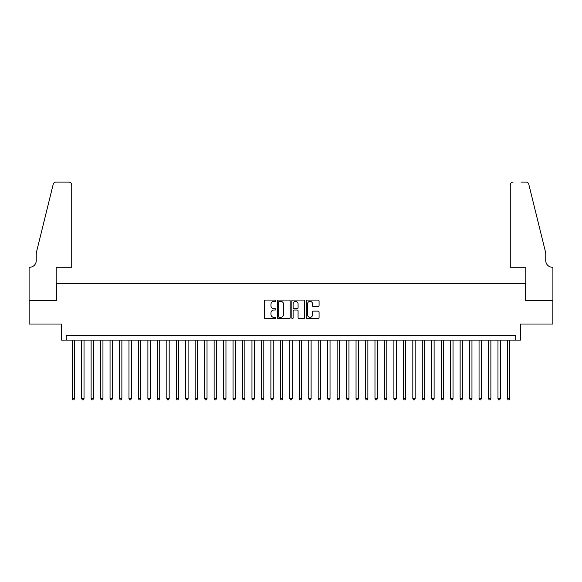 <?xml version="1.0" encoding="UTF-8"?>
<svg xmlns="http://www.w3.org/2000/svg" width="582" height="582" viewBox="0 0 582 582"><rect width="100%" height="100%" fill="white"/><g stroke="black" fill="none" stroke-linecap="round" stroke-linejoin="round"><path stroke-width="0.87" d="M275.861 300.719A0.647 0.647 0 0 0 275.213 300.072L265.341 300.072A0.931 0.931 0 0 0 264.417 300.996L264.417 317.714A0.931 0.931 0 0 0 265.341 318.645L275.213 318.645A0.647 0.647 0 0 0 275.861 317.99A0.647 0.647 0 0 0 275.213 317.343L273.933 317.343A2.975 2.975 0 0 1 270.965 314.367L270.965 312.978A2.975 2.975 0 0 1 273.933 310.002L275.213 310.002A0.647 0.647 0 0 0 275.861 309.355A0.647 0.647 0 0 0 275.213 308.707L273.933 308.707A2.975 2.975 0 0 1 270.965 305.732L270.965 304.342A2.975 2.975 0 0 1 273.933 301.367L275.213 301.367A0.647 0.647 0 0 0 275.861 300.719M318.143 306.619A0.931 0.931 0 0 0 319.074 305.688L319.074 300.996A0.931 0.931 0 0 0 318.143 300.072L307.18 300.072A0.931 0.931 0 0 0 306.256 300.996L306.256 317.714A0.931 0.931 0 0 0 307.18 318.645L318.143 318.645A0.931 0.931 0 0 0 319.074 317.714L319.074 312.047A0.931 0.931 0 0 0 318.143 311.123L313.451 311.123A0.931 0.931 0 0 0 312.527 312.047L312.527 314.862A2.481 2.481 0 0 1 310.039 317.343A2.481 2.481 0 0 1 307.558 314.862L307.558 303.855A2.481 2.481 0 0 1 310.039 301.367A2.481 2.481 0 0 1 312.527 303.855L312.527 305.688A0.931 0.931 0 0 0 313.451 306.619L318.143 306.619M515.717 340.106L520.446 340.106L520.446 324.021L552.849 324.021L552.849 300.37L525.648 300.37L525.648 283.339L56.352 283.339L56.352 300.37L29.151 300.37L29.151 324.021L61.554 324.021L61.554 340.106L515.717 340.106L515.717 335.377L66.283 335.377L66.283 340.106M290.185 300.996A0.931 0.931 0 0 0 289.261 300.072L278.298 300.072A0.931 0.931 0 0 0 277.374 300.996L277.374 317.714A0.931 0.931 0 0 0 278.298 318.645L289.261 318.645A0.931 0.931 0 0 0 290.185 317.714L290.185 300.996M292.739 300.072L303.702 300.072A0.931 0.931 0 0 1 304.626 300.996L304.626 317.714A0.931 0.931 0 0 1 303.702 318.645L299.01 318.645A0.931 0.931 0 0 1 298.079 317.714L298.079 310.933A0.931 0.931 0 0 0 297.155 310.002L294.041 310.002A0.931 0.931 0 0 0 293.11 310.933L293.11 317.99A0.647 0.647 0 0 1 292.462 318.645A0.647 0.647 0 0 1 291.815 317.99L291.815 300.996A0.931 0.931 0 0 1 292.739 300.072M279.324 301.367A0.647 0.647 0 0 0 278.669 302.022L278.669 316.695A0.647 0.647 0 0 0 279.324 317.343L280.67 317.343A2.975 2.975 0 0 0 283.638 314.367L283.638 304.342A2.975 2.975 0 0 0 280.67 301.367L279.324 301.367M298.079 303.899A2.481 2.481 0 0 0 295.598 301.418A2.481 2.481 0 0 0 293.11 303.899L293.11 307.776A0.931 0.931 0 0 0 294.041 308.707L297.155 308.707A0.931 0.931 0 0 0 298.079 307.776L298.079 303.899M72.197 340.106L72.197 398.677L74.561 398.677L74.561 340.106M74.561 398.677L73.856 399.907L72.91 399.907L72.197 398.677M71.724 267.254L71.724 184.938A2.837 2.837 0 0 0 68.887 182.093L55.974 182.093A2.837 2.837 0 0 0 53.217 184.254L36.244 253.061L36.244 260.627A6.62 6.62 0 0 1 29.624 267.254L29.1 267.254L29.1 300.37L56.207 300.37L56.207 267.254L71.724 267.254L71.724 184.938C71.542 183.221 70.597 182.275 68.887 182.093L61.03 182.093M53.217 184.254C53.937 182.697 53.937 182.697 53.217 184.254C53.937 182.697 53.937 182.697 53.217 184.254M36.244 260.627A6.62 6.62 0 0 1 29.624 267.254M510.276 267.254L510.276 184.938L510.276 267.254L525.793 267.254L525.793 300.37L552.9 300.37L552.9 267.254L552.376 267.254A6.62 6.62 0 0 1 545.756 260.627A6.62 6.62 0 0 0 552.376 267.254M540.554 231.963L528.783 184.254L545.756 253.061L545.756 260.627M520.97 182.093L526.026 182.093A2.837 2.837 0 0 1 528.783 184.254C528.063 182.697 528.063 182.697 528.783 184.254C528.063 182.697 528.063 182.697 528.783 184.254M513.113 182.093A2.837 2.837 0 0 0 510.276 184.938C510.458 183.221 511.403 182.275 513.113 182.093M81.662 340.106L81.662 398.677L84.026 398.677L84.026 340.106M84.026 398.677L83.313 399.907L82.368 399.907L81.662 398.677M91.119 340.106L91.119 398.677L93.484 398.677L93.484 340.106M93.484 398.677L92.778 399.907L91.832 399.907L91.119 398.677M100.584 340.106L100.584 398.677L102.949 398.677L102.949 340.106M102.949 398.677L102.236 399.907L101.29 399.907L100.584 398.677M110.042 340.106L110.042 398.677L112.413 398.677L112.413 340.106M112.413 398.677L111.7 399.907L110.755 399.907L110.042 398.677M119.506 340.106L119.506 398.677L121.871 398.677L121.871 340.106M121.871 398.677L121.165 399.907L120.219 399.907L119.506 398.677M128.971 340.106L128.971 398.677L131.336 398.677L131.336 340.106M131.336 398.677L130.623 399.907L129.677 399.907L128.971 398.677M138.429 340.106L138.429 398.677L140.793 398.677L140.793 340.106M140.793 398.677L140.087 399.907L139.142 399.907L138.429 398.677M147.893 340.106L147.893 398.677L150.258 398.677L150.258 340.106M150.258 398.677L149.545 399.907L148.599 399.907L147.893 398.677M157.351 340.106L157.351 398.677L159.715 398.677L159.715 340.106M159.715 398.677L159.01 399.907L158.064 399.907L157.351 398.677M166.816 340.106L166.816 398.677L169.18 398.677L169.18 340.106M169.18 398.677L168.474 399.907L167.521 399.907L166.816 398.677M176.273 340.106L176.273 398.677L178.645 398.677L178.645 340.106M178.645 398.677L177.932 399.907L176.986 399.907L176.273 398.677M185.738 340.106L185.738 398.677L188.102 398.677L188.102 340.106M188.102 398.677L187.397 399.907L186.451 399.907L185.738 398.677M195.203 340.106L195.203 398.677L197.567 398.677L197.567 340.106M197.567 398.677L196.854 399.907L195.908 399.907L195.203 398.677M204.66 340.106L204.66 398.677L207.025 398.677L207.025 340.106M207.025 398.677L206.319 399.907L205.373 399.907L204.66 398.677M214.125 340.106L214.125 398.677L216.489 398.677L216.489 340.106M216.489 398.677L215.777 399.907L214.831 399.907L214.125 398.677M223.583 340.106L223.583 398.677L225.954 398.677L225.954 340.106M225.954 398.677L225.241 399.907L224.296 399.907L223.583 398.677M233.047 340.106L233.047 398.677L235.412 398.677L235.412 340.106M235.412 398.677L234.706 399.907L233.76 399.907L233.047 398.677M242.512 340.106L242.512 398.677L244.877 398.677L244.877 340.106M244.877 398.677L244.164 399.907L243.218 399.907L242.512 398.677M251.97 340.106L251.97 398.677L254.334 398.677L254.334 340.106M254.334 398.677L253.628 399.907L252.683 399.907L251.97 398.677M261.434 340.106L261.434 398.677L263.799 398.677L263.799 340.106M263.799 398.677L263.086 399.907L262.14 399.907L261.434 398.677M270.892 340.106L270.892 398.677L273.256 398.677L273.256 340.106M273.256 398.677L272.551 399.907L271.605 399.907L270.892 398.677M280.357 340.106L280.357 398.677L282.721 398.677L282.721 340.106M282.721 398.677L282.008 399.907L281.062 399.907L280.357 398.677M289.814 340.106L289.814 398.677L292.186 398.677L292.186 340.106M292.186 398.677L291.473 399.907L290.527 399.907L289.814 398.677M299.279 340.106L299.279 398.677L301.643 398.677L301.643 340.106M301.643 398.677L300.938 399.907L299.992 399.907L299.279 398.677M308.744 340.106L308.744 398.677L311.108 398.677L311.108 340.106M311.108 398.677L310.395 399.907L309.449 399.907L308.744 398.677M318.201 340.106L318.201 398.677L320.566 398.677L320.566 340.106M320.566 398.677L319.86 399.907L318.914 399.907L318.201 398.677M327.666 340.106L327.666 398.677L330.03 398.677L330.03 340.106M330.03 398.677L329.317 399.907L328.372 399.907L327.666 398.677M337.123 340.106L337.123 398.677L339.488 398.677L339.488 340.106M339.488 398.677L338.782 399.907L337.836 399.907L337.123 398.677M346.588 340.106L346.588 398.677L348.953 398.677L348.953 340.106M348.953 398.677L348.24 399.907L347.294 399.907L346.588 398.677M356.046 340.106L356.046 398.677L358.417 398.677L358.417 340.106M358.417 398.677L357.704 399.907L356.759 399.907L356.046 398.677M365.511 340.106L365.511 398.677L367.875 398.677L367.875 340.106M367.875 398.677L367.169 399.907L366.224 399.907L365.511 398.677M374.975 340.106L374.975 398.677L377.34 398.677L377.34 340.106M377.34 398.677L376.627 399.907L375.681 399.907L374.975 398.677M384.433 340.106L384.433 398.677L386.797 398.677L386.797 340.106M386.797 398.677L386.092 399.907L385.146 399.907L384.433 398.677M393.898 340.106L393.898 398.677L396.262 398.677L396.262 340.106M396.262 398.677L395.549 399.907L394.603 399.907L393.898 398.677M403.355 340.106L403.355 398.677L405.727 398.677L405.727 340.106M405.727 398.677L405.014 399.907L404.068 399.907L403.355 398.677M412.82 340.106L412.82 398.677L415.184 398.677L415.184 340.106M415.184 398.677L414.479 399.907L413.526 399.907L412.82 398.677M422.285 340.106L422.285 398.677L424.649 398.677L424.649 340.106M424.649 398.677L423.936 399.907L422.99 399.907L422.285 398.677M431.742 340.106L431.742 398.677L434.107 398.677L434.107 340.106M434.107 398.677L433.401 399.907L432.455 399.907L431.742 398.677M441.207 340.106L441.207 398.677L443.571 398.677L443.571 340.106M443.571 398.677L442.858 399.907L441.913 399.907L441.207 398.677M450.664 340.106L450.664 398.677L453.029 398.677L453.029 340.106M453.029 398.677L452.323 399.907L451.377 399.907L450.664 398.677M460.129 340.106L460.129 398.677L462.494 398.677L462.494 340.106M462.494 398.677L461.781 399.907L460.835 399.907L460.129 398.677M469.587 340.106L469.587 398.677L471.958 398.677L471.958 340.106M471.958 398.677L471.245 399.907L470.3 399.907L469.587 398.677M479.051 340.106L479.051 398.677L481.416 398.677L481.416 340.106M481.416 398.677L480.71 399.907L479.764 399.907L479.051 398.677M488.516 340.106L488.516 398.677L490.881 398.677L490.881 340.106M490.881 398.677L490.168 399.907L489.222 399.907L488.516 398.677M497.974 340.106L497.974 398.677L500.338 398.677L500.338 340.106M500.338 398.677L499.632 399.907L498.687 399.907L497.974 398.677M507.439 340.106L507.439 398.677L509.803 398.677L509.803 340.106M509.803 398.677L509.09 399.907L508.144 399.907L507.439 398.677"/></g></svg>
